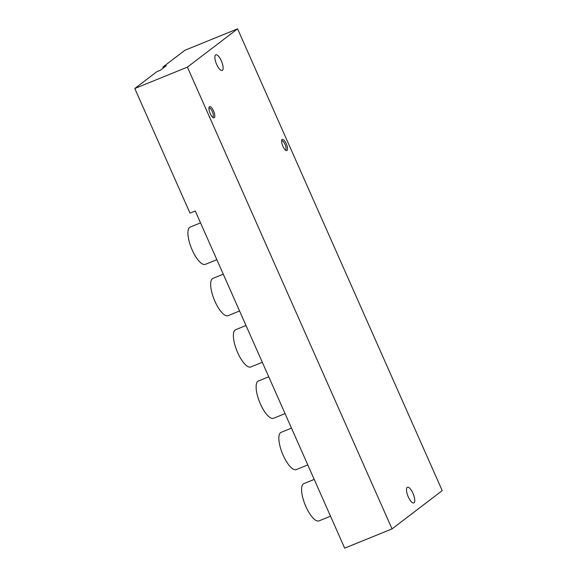 <?xml version="1.0" encoding="UTF-8"?>
<svg xmlns="http://www.w3.org/2000/svg" width="577" height="577" viewBox="0 0 577 577"><rect width="100%" height="100%" fill="white"/><g stroke="black" fill="none" stroke-linecap="round" stroke-linejoin="round"><path stroke-width="0.87" d="M392.035 528.9L344.678 548.15L195.264 210.987L189.999 213.122L134.787 88.519L156.865 71.678L160.37 70.25L166.392 65.655L162.887 67.083L184.965 50.242L237.587 28.85L442.213 490.623L392.035 528.9L187.41 67.127L237.587 28.85M163.298 68.021L162.887 67.083M134.787 88.519L187.41 67.127M210.194 113.496A6.037 2.041 67.9 0 0 213.31 117.715A6.037 2.041 67.9 0 0 213.757 111.448A6.037 2.041 67.9 0 0 209.069 107.272A6.037 2.041 67.9 0 0 210.194 113.496M282.918 146.291A6.037 2.041 67.9 0 0 286.033 150.503A6.037 2.041 67.9 0 0 286.473 144.243A6.037 2.041 67.9 0 0 281.785 140.067A6.037 2.041 67.9 0 0 282.918 146.291M414.041 502.798A8.446 2.856 -112.1 0 1 413.81 502.928A8.446 2.856 -112.1 0 1 407.982 496.177A8.446 2.856 -112.1 0 1 407.449 487.269A8.446 2.856 -112.1 0 1 412.973 493.313A8.446 2.856 -112.1 0 1 414.041 502.798M222.405 70.344A8.446 2.856 -112.1 0 1 222.174 70.473A8.446 2.856 -112.1 0 1 216.353 63.722A8.446 2.856 -112.1 0 1 215.812 54.822A8.446 2.856 -112.1 0 1 221.337 60.859A8.446 2.856 -112.1 0 1 222.405 70.344M200.529 222.873L190.179 227.086A20.116 6.794 67.9 0 0 192.177 249.971A20.116 6.794 67.9 0 0 205.325 264.36L216.844 259.679M223.27 274.183L212.913 278.395A20.116 6.794 67.9 0 0 214.911 301.281A20.116 6.794 67.9 0 0 228.066 315.662L239.578 310.981M246.004 325.493L235.647 329.698A20.116 6.794 67.9 0 0 237.652 352.59A20.116 6.794 67.9 0 0 250.8 366.972L262.311 362.291M268.745 376.795L258.388 381.008A20.116 6.794 67.9 0 0 260.386 403.9A20.116 6.794 67.9 0 0 273.534 418.282L285.052 413.601M291.479 428.105L281.122 432.317A20.116 6.794 67.9 0 0 283.119 455.203A20.116 6.794 67.9 0 0 296.275 469.591L307.786 464.911M314.213 479.415L303.855 483.62A20.116 6.794 67.9 0 0 305.86 506.512A20.116 6.794 67.9 0 0 319.009 520.894L330.527 516.213M285.348 150.02A4.948 1.673 67.9 0 0 285.5 149.977A4.948 1.673 67.9 0 0 285.182 144.769A4.948 1.673 67.9 0 0 281.778 140.817A4.948 1.673 67.9 0 0 281.641 140.889M212.632 117.225A4.948 1.673 67.9 0 0 212.783 117.189A4.948 1.673 67.9 0 0 212.466 111.974A4.948 1.673 67.9 0 0 209.054 108.022A4.948 1.673 67.9 0 0 208.917 108.101"/></g></svg>
